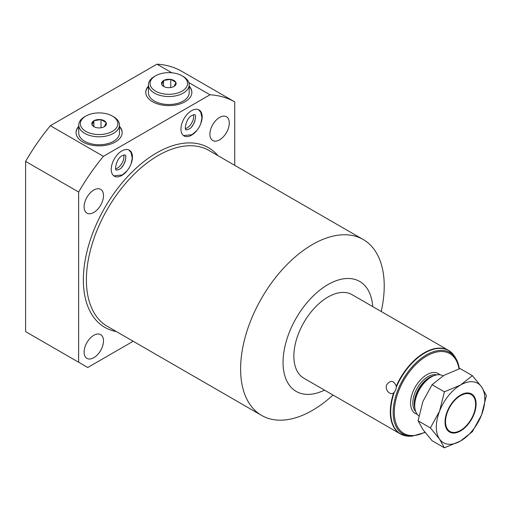 <?xml version="1.0" encoding="UTF-8"?>
<svg xmlns="http://www.w3.org/2000/svg" width="512" height="512" viewBox="0 0 512 512"><rect width="100%" height="100%" fill="white"/><g stroke="black" fill="none" stroke-linecap="round" stroke-linejoin="round"><path stroke-width="0.77" d="M459.309 368.787A47.014 27.142 120 0 0 456.352 359.315L455.373 357.542A48.122 27.782 120 0 0 455.142 357.126L453.146 354.291A48.122 27.782 120 0 0 396.301 387.11L396.25 386.163C393.69 380.32 390.509 379.859 386.701 384.768C384.525 389.53 389.978 395.776 393.664 392.826L394.304 392.25A48.122 27.782 120 0 0 390.694 411.955A48.122 27.782 120 0 0 409.939 436.237L400.288 433.888A48.224 27.84 120 0 0 404.55 435.597M452.128 353.19A48.224 27.84 120 0 0 448.518 350.362L352.064 294.675A48.224 27.84 120 0 0 314.906 307.597A48.224 27.84 120 0 0 293.856 356.128A48.224 27.84 120 0 0 303.84 378.202L400.288 433.888A48.224 27.84 120 0 1 390.304 411.808A48.224 27.84 120 0 1 393.664 392.826M414.72 405.67A23.437 13.53 -60 0 1 431.29 376.966L430.208 377.587A21.907 12.646 -60 0 0 414.72 404.416L414.72 405.67A23.437 13.53 120 0 0 418.867 415.936M431.29 376.966A23.437 13.53 -60 0 1 443.008 375.802L443.091 375.846M472.397 375.667L460.058 368.544L443.891 375.373L432.058 384.71L422.893 401.498L418.061 420.794L422.893 429.498L432.058 440.71L444.397 447.834L460.563 440.998L472.397 431.667L481.568 414.874A34.291 19.802 120 0 0 481.568 386.874L472.397 375.667L460.563 384.998L444.397 391.834L439.565 411.123L430.4 427.917L439.565 439.123L444.397 447.834M460.563 440.998A34.291 19.802 120 0 0 481.568 414.874L486.4 395.584L481.568 386.874A34.291 19.802 120 0 0 460.563 384.998A34.291 19.802 120 0 0 439.565 411.123A34.291 19.802 120 0 0 439.565 439.123A34.291 19.802 120 0 0 460.563 440.998M445.03 421.971A21.971 12.685 -60 0 1 454.618 399.859A21.971 12.685 -60 0 1 471.552 393.978A21.971 12.685 -60 0 1 476.102 404.032A21.971 12.685 -60 0 1 466.509 426.144A21.971 12.685 -60 0 1 449.581 432.026A21.971 12.685 -60 0 1 445.03 421.971M475.622 404.307A21.293 12.294 120 0 1 460.563 430.387A21.293 12.294 120 0 1 445.51 421.696A21.293 12.294 -60 0 1 460.563 395.616A21.293 12.294 -60 0 1 475.622 404.307L475.622 403.757A21.971 12.685 120 0 0 471.309 393.843M449.344 431.885A21.971 12.685 120 0 0 460.09 430.662L460.563 430.387M432.058 384.71L444.397 391.834M418.061 420.794L430.4 427.917M396.301 387.11L395.763 389.901L394.304 392.25M452.557 353.651L453.146 354.291L452.557 353.651M372.717 306.598A63.494 36.659 120 0 0 326.221 285.632A63.494 36.659 120 0 0 283.053 362.362A63.494 36.659 120 0 0 324.493 390.125M332.992 395.034A101.562 58.637 -60 0 1 261.632 415.424A101.562 58.637 -60 0 1 240.602 368.928A101.562 58.637 -60 0 1 284.934 266.72A101.562 58.637 -60 0 1 363.194 239.514A101.562 58.637 -60 0 1 384.23 286.003A101.562 58.637 -60 0 1 381.216 311.507M234.746 165.35L234.746 101.894A156.518 90.368 120 0 0 209.99 94.79L103.398 156.333A156.518 90.368 120 0 0 78.643 192.026L78.643 362.253L87.738 367.501L133.184 341.261M103.501 340.902A13.715 7.917 -60 0 1 97.51 354.707A13.715 7.917 -60 0 1 86.944 358.381A13.715 7.917 -60 0 1 84.102 352.102A13.715 7.917 -60 0 1 90.086 338.298A13.715 7.917 -60 0 1 100.659 334.624A13.715 7.917 -60 0 1 103.501 340.902M229.293 123.027A13.715 7.917 -60 0 1 223.302 136.832A13.715 7.917 -60 0 1 212.736 140.506A13.715 7.917 -60 0 1 209.894 134.227A13.715 7.917 -60 0 1 215.878 120.422A13.715 7.917 -60 0 1 226.451 116.742A13.715 7.917 -60 0 1 229.293 123.027M103.501 195.648A13.715 7.917 -60 0 1 97.51 209.453A13.715 7.917 -60 0 1 86.944 213.126A13.715 7.917 -60 0 1 84.102 206.848A13.715 7.917 -60 0 1 90.086 193.043A13.715 7.917 -60 0 1 100.659 189.37A13.715 7.917 -60 0 1 103.501 195.648M131.341 163.149A15.002 8.659 120 0 0 132.448 157.062A15.002 8.659 120 0 0 129.338 150.195A15.002 8.659 120 0 0 117.779 154.214A15.002 8.659 120 0 0 111.232 169.312A15.002 8.659 120 0 0 114.336 176.179A15.002 8.659 120 0 0 126.554 171.437M196.275 131.187A15.002 8.659 -60 0 1 184.051 135.93A15.002 8.659 -60 0 1 180.947 129.062A15.002 8.659 -60 0 1 187.494 113.965A15.002 8.659 -60 0 1 199.053 109.946A15.002 8.659 -60 0 1 202.163 116.813A15.002 8.659 -60 0 1 201.056 122.899M78.643 192.026L25.6 161.395L25.6 331.629L78.643 362.253M234.746 101.894L181.702 71.27A156.518 90.368 -60 0 0 156.947 64.166L171.891 72.794M103.398 156.333L50.355 125.709L156.947 64.166M25.6 161.395A156.518 90.368 -60 0 1 50.355 125.709M209.99 94.79L188.813 82.566M78.746 126.336A23.04 13.306 0 0 0 76.064 132.563A23.04 13.306 0 0 0 82.81 141.965A23.04 13.306 0 0 0 107.923 144.851A23.04 13.306 0 0 0 122.144 132.563A23.04 13.306 0 0 0 119.469 126.336M189.184 86.086A23.04 13.306 180 0 1 191.859 92.314A23.04 13.306 180 0 1 177.638 104.602A23.04 13.306 180 0 1 152.531 101.715A23.04 13.306 180 0 1 145.779 92.314A23.04 13.306 180 0 1 148.461 86.086M78.746 126.771A23.04 13.306 0 0 0 76.064 132.781M119.469 126.771A23.04 13.306 180 0 1 122.144 132.781M119.469 125.037A20.358 11.757 0 0 1 113.504 133.35A20.358 11.757 180 0 1 91.315 135.898A20.358 11.757 180 0 1 78.746 125.037L78.746 132.998A20.358 11.757 0 0 0 91.315 143.859A20.358 11.757 0 0 0 113.504 141.312A20.358 11.757 0 0 0 119.469 132.998L119.469 125.037A20.358 11.757 0 0 0 113.504 116.723L112.365 116.07A18.752 10.829 0 0 0 85.843 116.07L84.704 116.723L85.843 116.07A18.752 10.829 180 0 0 85.843 131.379A18.752 10.829 180 0 0 112.365 131.379A18.752 10.829 0 0 0 112.365 116.07M78.746 125.037A20.358 11.757 180 0 1 84.704 116.723M92.006 124.678L92.134 124.947A7.29 4.205 180 0 0 93.952 126.701A7.29 4.205 180 0 0 96.986 127.75L97.459 127.821A7.29 4.205 180 0 0 104.083 126.797L104.429 126.598A7.29 4.205 0 0 0 106.202 122.771L106.074 122.496A7.29 4.205 0 0 0 101.229 119.699L100.755 119.629A7.29 4.205 0 0 0 94.125 120.653L92.006 124.678A7.29 4.205 180 0 1 93.779 120.851M104.429 126.598L106.202 122.771M106.074 122.496L101.229 119.699M100.755 119.629L94.125 120.653M92.134 124.947L94.272 126.874M93.856 120.691L93.856 126.579M101.024 119.584L101.024 127.782M145.786 92.531A23.04 13.306 180 0 1 148.461 86.522M191.859 92.531A23.04 13.306 0 0 0 189.184 86.522M148.461 84.787A20.358 11.757 180 0 0 161.03 95.648A20.358 11.757 180 0 0 183.219 93.101A20.358 11.757 0 0 0 189.184 84.787L189.184 92.749A20.358 11.757 180 0 1 183.219 101.062A20.358 11.757 180 0 1 161.03 103.61A20.358 11.757 180 0 1 148.461 92.749L148.461 84.787A20.358 11.757 180 0 1 154.419 76.474A20.358 11.757 180 0 1 154.426 76.474L155.558 75.821L154.419 76.474M189.184 84.787A20.358 11.757 0 0 0 183.219 76.474L182.08 75.821A18.752 10.829 0 0 0 155.558 75.821A18.752 10.829 180 0 0 155.558 91.13A18.752 10.829 180 0 0 182.08 91.13A18.752 10.829 0 0 0 182.08 75.821M173.798 86.547A7.29 4.205 180 0 1 167.174 87.571L166.701 87.501A7.29 4.205 180 0 1 163.667 86.451A7.29 4.205 180 0 1 161.85 84.698L161.722 84.422A7.29 4.205 180 0 1 163.494 80.602L163.846 80.403A7.29 4.205 0 0 1 170.47 79.373L170.944 79.45A7.29 4.205 0 0 1 175.789 82.246L175.917 82.522A7.29 4.205 0 0 1 174.144 86.349L173.798 86.547M161.85 84.698L163.981 86.618M163.494 80.602L161.722 84.422M174.144 86.349L175.917 82.522M163.571 80.442L163.571 86.33M170.47 79.373L163.846 80.403M170.739 79.334L170.739 87.533M175.789 82.246L170.944 79.45M115.77 168.89A9.376 5.414 120 0 0 123.923 156.736A9.376 5.414 -60 0 0 123.744 155.078M193.459 114.829A9.376 5.414 120 0 1 193.638 116.486A9.376 5.414 -60 0 1 185.485 128.64M121.792 167.117A10.714 6.189 120 0 0 125.216 161.184M191.507 126.867A10.714 6.189 120 0 0 194.931 120.934M459.341 368.774L456.352 359.315A47.014 27.142 120 0 0 419.002 360.134A47.014 27.142 120 0 0 393.165 412.474A47.014 27.142 120 0 0 411.968 436.192L409.939 436.237M458.97 368.896A46.042 26.586 120 0 0 424.198 357.587A46.042 26.586 120 0 0 394.285 412.326A46.042 26.586 120 0 0 424.877 432.192M417.158 414.253A23.04 13.306 120 0 1 410.554 402.938A23.04 13.306 -60 0 1 421.747 378.611A23.04 13.306 -60 0 1 439.942 374.784M415.667 411.501A21.434 12.378 120 0 1 412.826 402.938A21.434 12.378 -60 0 1 421.062 382.611A21.434 12.378 -60 0 1 436.819 374.867M433.869 375.712A21.434 12.378 -60 0 0 414.246 403.763A21.434 12.378 120 0 0 414.918 408.525M452.941 354.029L448.518 350.362A48.224 27.84 120 0 0 396.25 386.163M363.194 239.514L208.992 150.483A101.562 58.637 120 0 0 130.726 177.69A101.562 58.637 120 0 0 86.394 279.898A101.562 58.637 120 0 0 107.43 326.394L261.632 415.424M217.965 155.661A103.706 59.872 120 0 0 135.667 168.589A103.706 59.872 120 0 0 83.366 279.898A103.706 59.872 120 0 0 116.403 331.571M411.968 436.192L425.088 432.461M128.806 149.926L131.123 152.646L132.243 158.202L131.053 163.981L129.434 167.45L127.11 170.803L122.31 174.938L113.837 175.853M122.31 155.693C124.128 154.938 125.024 154.746 124.986 155.104C127.206 154.368 124.838 167.226 119.091 169.37C117.114 170.138 116.224 170.33 116.416 169.958C114.202 170.694 116.563 157.83 122.31 155.693M186.131 129.702C183.917 130.445 186.278 117.581 192.026 115.437C193.843 114.688 194.739 114.496 194.701 114.854C196.922 114.118 194.554 126.976 188.813 129.12C186.829 129.888 185.939 130.08 186.131 129.702M183.552 135.603L192.026 134.688L196.826 130.554L199.149 127.2L200.768 123.731L201.958 117.952L200.838 112.397L198.522 109.677"/></g></svg>
